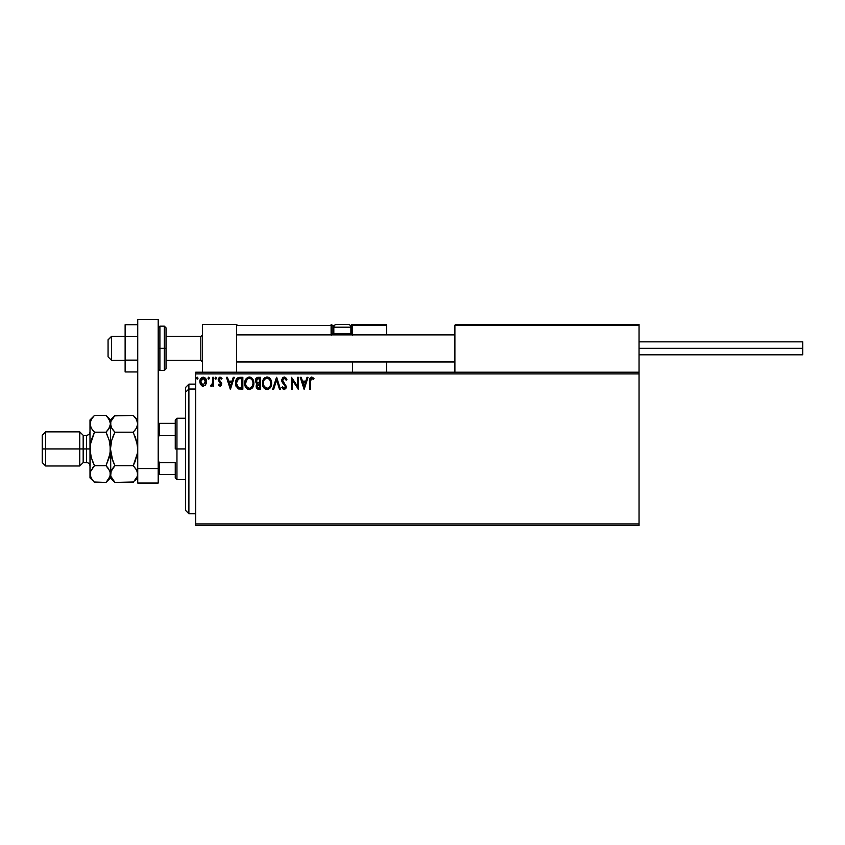 <?xml version="1.0" encoding="UTF-8"?>
<svg xmlns="http://www.w3.org/2000/svg" width="845" height="845" viewBox="0 0 845 845"><rect width="100%" height="100%" fill="white"/><g stroke="black" fill="none" stroke-linecap="round" stroke-linejoin="round"><path stroke-width="1.27" d="M195.713 525.664L639.052 525.664L195.713 525.664L195.713 373.902L639.052 373.902L639.052 523.953L195.713 523.953L195.713 525.664M639.052 372.201L195.713 372.201L195.713 523.953L639.052 523.953L639.052 525.664L639.052 373.902L195.713 373.902L195.713 372.201L639.052 372.201L639.052 373.902L639.052 324.448L639.052 372.201M205.684 384.75L206.529 380.873L204.691 377.578L201.733 377.578L200.043 380.113L200.339 384.042L202.473 386.091L205.219 385.32L206.581 381.655C206.602 379.173 205.483 377.673 203.212 377.155C200.941 377.683 199.821 379.173 199.842 381.655L200.74 384.75L203.212 386.186L205.684 384.75M212.697 377.314L213.616 377.314L212.697 377.314L212.412 383.831L210.405 385.89L211.651 386.049L212.697 384.75L212.697 386.038L213.616 386.038L213.616 377.314L213.616 386.038L213.616 377.314L212.697 377.314L212.56 383.239L210.405 385.89L211.102 386.186L212.697 384.75L212.697 386.038L213.616 386.038L212.697 386.038M219.985 386.186L221.316 385.426L221.707 383.556L219.341 380.472L219.193 379.141L220.249 378.233L221.506 379.151L222.034 378.338L219.922 377.176L218.591 378.159L218.232 380.028L220.756 384.348L219.922 385.119L218.749 384.2L218.211 384.95L219.985 386.186L221.728 383.905L219.13 379.637L220.249 378.233L221.506 379.151L222.034 378.338L220.144 377.155L218.211 379.68L220.809 383.947L219.922 385.119L218.749 384.2L218.211 384.95L220.376 386.144M240.075 377.314L237.561 377.947L236.251 379.563L235.766 385.436L238.015 388.721L242.842 389.249L242.842 377.314L240.075 377.314C236.885 377.747 235.364 379.69 235.501 383.134L238.195 388.816L242.842 389.249L242.842 377.314L242.842 389.249L241.036 389.249M257.905 377.324L260.598 377.314L257.598 377.377L255.781 378.909L255.507 381.644L257.281 383.757L256.225 385.573L256.32 387.433L257.503 388.996L260.598 389.249L260.598 377.314L260.598 389.249L260.598 377.314L258.211 377.314C256.341 377.599 255.401 378.729 255.391 380.704L257.281 383.757L256.162 386.292C256.172 388.172 257.091 389.154 258.908 389.249L260.598 389.249L258.908 389.249M273.685 389.249L272.682 389.249L276.516 377.314L272.682 389.249L273.685 389.249L276.59 380.197L279.494 389.249L280.487 389.249L276.664 377.314L280.487 389.249L276.664 377.314L272.682 389.249L273.685 389.249L276.59 380.197L279.494 389.249L280.487 389.249L279.494 389.249M297.482 377.314L297.482 386.197L291.504 377.314L291.504 389.249L292.423 389.249L292.423 380.345L298.391 389.249L298.391 377.314L297.482 377.314L298.391 377.314L297.482 377.314L297.482 386.197L291.504 377.314L291.504 389.249L292.423 389.249L292.423 380.345L298.391 389.249L298.391 377.314L298.2 389.249M310.485 381.306L311.15 378.454L313.537 379.299L314.002 378.38L311.752 377.007L309.809 378.539L309.566 389.249L310.485 389.249L310.485 381.306L311.763 378.233L313.537 379.299L314.002 378.38L311.752 377.007C309.925 377.63 309.196 379.025 309.566 381.19L309.566 389.249L310.485 389.249L310.527 379.923M307.041 377.314L308.034 377.314L304.211 389.249L308.034 377.314L307.041 377.314L305.805 381.137L302.457 381.137L301.232 377.314L300.228 377.314L304.052 389.249L308.034 377.314L307.041 377.314L305.805 381.137L302.457 381.137L301.232 377.314L300.228 377.314L304.052 389.249L300.228 377.314L301.232 377.314M284.733 377.071L282.716 377.662L281.723 379.954L282.304 382.362L285.356 386.408L284.448 388.299L282.589 386.799L281.871 387.538L283.973 389.545L285.8 388.626L286.275 386.292L282.938 381.422L282.737 379.532L284.3 378.233L286.17 380.218L286.92 379.616L285.61 377.525L284.237 377.007L281.712 380.239L285.388 386.82L284.184 388.33L282.589 386.799L281.871 387.538L284.173 389.556L286.307 386.767L282.631 380.25L284.3 378.233L286.17 380.218L286.92 379.616L283.952 377.028M271.615 383.229L270.199 378.708L268.066 377.155L266.471 377.05L263.524 379.183L262.489 384.369L264.2 388.267L267.622 389.513L270.548 387.337L271.615 383.229C271.657 379.827 270.125 377.757 267.009 377.007C263.904 377.789 262.373 379.88 262.436 383.281C262.373 386.725 263.925 388.816 267.083 389.556C270.168 388.742 271.678 386.63 271.615 383.229M253.859 383.229L252.095 378.306L250.321 377.155L248.198 377.166L245.272 380.134L244.934 385.436L247.279 388.964L250.384 389.387L252.792 387.337L253.859 383.229C253.912 379.827 252.37 377.757 249.264 377.007C246.148 377.789 244.627 379.88 244.68 383.281C244.627 386.725 246.17 388.816 249.328 389.556C252.423 388.742 253.933 386.63 253.859 383.229M233.273 377.314L234.276 377.314L230.453 389.249L234.276 377.314L233.273 377.314L232.048 381.137L228.699 381.137L227.474 377.314L226.471 377.314L230.294 389.249L234.276 377.314L233.273 377.314L232.048 381.137L228.699 381.137L227.474 377.314L226.471 377.314L230.294 389.249L226.471 377.314L227.474 377.314M215.676 377.166L216.521 378.159L215.676 377.166L215.042 378.497L216.341 378.813L216.521 378.159L215.76 379.151L216.521 378.159L215.76 379.151L215 378.159L215.76 379.151L215 378.159L215.76 377.155L215 378.159L215.76 377.155L216.521 378.159L215.76 379.151L215 378.159M208.81 379.141L207.954 378.159L208.726 379.151L207.954 378.159L208.726 379.151L207.954 378.159L208.726 377.155L209.486 378.159L208.81 377.166L208.145 378.813L209.444 378.497L208.388 379.056M197.16 377.166L198.005 378.159L197.16 377.166L196.526 378.497L197.825 378.813L198.005 378.159L197.244 379.151L198.005 378.159L197.244 379.151L196.484 378.159L197.244 379.151L196.484 378.159L197.244 377.155L196.484 378.159L197.244 377.155L198.005 378.159L197.244 379.151L196.484 378.159M310.485 389.249L309.566 389.249M309.576 380.62L309.597 380.049M309.597 379.975L309.64 379.405M314.002 378.38L313.537 379.299L311.15 378.454M304.137 386.366L302.848 382.362L305.415 382.362L304.137 386.366L302.848 382.362L305.415 382.362L304.137 386.366M292.423 389.249L291.504 389.249L291.715 377.314M286.17 378.148L286.73 379.162M286.92 379.616L286.17 380.218L285.874 379.563M282.663 379.891L283.149 381.782M282.631 380.25L282.938 381.422M286.275 387.253L285.8 388.615M283.772 389.513L283.233 389.281M281.871 387.538L282.726 387.052M283.899 388.288L284.448 388.299M285.367 387.084L285.356 386.408M285.166 385.806L284.828 385.278M283.307 383.672L282.61 382.817M282.061 381.855L281.871 381.327M271.087 386.239L270.548 387.337M270.537 387.359L269.914 388.204M266.006 389.408L265.414 389.175M264.189 388.256L263.534 387.401M263.027 386.44L262.689 385.436M262.658 385.309L262.499 384.38M262.489 382.215L262.573 381.644M263.83 378.74L264.686 377.842M267.273 377.018L268.055 377.155M269.154 377.683L269.84 378.296M270.199 378.718L271.013 380.102M270.632 379.363L271.002 380.081M271.108 380.345L271.361 381.106M266.83 378.243L267.041 378.233C269.523 378.856 270.738 380.514 270.696 383.229L270.654 382.394M267.464 378.264L268.34 378.539L267.464 378.264M268.837 378.856L269.882 380.06M270.558 381.813L270.696 383.229C270.749 385.975 269.534 387.675 267.041 388.33C264.538 387.697 263.313 386.017 263.355 383.292L263.355 383.292C263.291 380.535 264.527 378.845 267.041 378.233M270.231 385.774L269.492 387.031M264.231 386.587L267.474 388.299L264.886 387.38L263.555 385.003M263.555 381.57L263.82 380.746M268.287 388.024L267.474 388.299M270.02 386.239L268.657 387.802M270.654 384.095L270.495 384.95M256.415 384.887L256.774 384.264M256.193 383.017L255.401 380.937M255.56 379.489L255.781 378.898M256.69 382.035L256.468 379.806L256.31 380.704L258.633 378.539L259.679 378.539L259.679 382.975L257.757 382.838L259.214 382.975L257.757 382.838L256.362 381.243M258.39 388.003L257.081 386.271L259.679 384.2L259.679 388.024L257.947 387.897M257.081 386.271L257.292 385.204L257.081 386.271M259.214 384.2L258.359 384.274L259.679 384.2L259.679 388.024L258.728 388.024M257.376 378.729L257.936 378.581M257.471 387.559L257.165 386.957M253.859 383.239L253.722 384.834M253.479 385.806L252.159 388.193M248.261 389.408L247.648 389.175M246.444 388.256L245.779 387.401M244.902 385.32L244.744 384.369M244.68 383.281L244.828 381.644M249.803 377.039L251.282 377.609M251.398 377.683L252.095 378.296M252.887 379.363L253.606 381.106M245.8 381.57L245.599 383.292C245.546 380.535 246.772 378.845 249.286 378.233L249.286 378.233C251.768 378.856 252.993 380.514 252.951 383.229C253.004 385.975 251.778 387.675 249.286 388.33L246.476 386.587L249.286 388.33C246.782 387.697 245.557 386.017 245.599 383.292L247.173 379.109L246.275 380.292M249.507 378.243L250.131 378.359M252.813 381.813L252.898 382.394M251.081 378.856L252.127 380.06M250.542 388.024L249.719 388.299M252.475 385.774L250.912 387.802M238.543 388.953L239.167 389.112M236.061 386.366L235.628 384.781M236.251 379.563L236.811 378.676M238.385 387.538L236.42 383.134L238.48 378.845L241.923 378.539L241.923 388.024L237.973 387.263M236.727 381.01L236.579 381.539M237.276 379.88L237.804 379.278M240.656 388.013L239.991 387.971M236.547 381.697L236.442 383.81L236.97 380.387M236.526 384.475L236.442 383.81M236.875 385.732L236.674 385.13M237.202 386.366L236.896 385.774M230.379 386.366L229.09 382.362L231.657 382.362L230.379 386.366L229.09 382.362L231.657 382.362L230.379 386.366M218.211 384.95L218.749 384.2L220.302 385.003M219.732 385.088L218.749 384.2L219.922 385.119L220.809 383.947L220.503 383.017M219.922 385.119L220.587 383.155L218.211 379.68M220.587 383.155L219.668 382.257L220.587 383.155M218.221 379.458L218.464 378.391M219.721 377.219L222.034 378.338L221.274 378.824M220.64 378.317L221.506 379.151L220.006 378.264M220.122 378.243L219.341 380.472L221.506 382.722M219.13 379.637L220.323 381.37M221.432 382.553L221.728 383.905L221.432 382.553M216.521 378.159L215.676 379.141M210.405 385.89L211.102 386.186L210.405 385.89L211.546 385.056M211.799 384.876L212.56 383.239M212.644 382.489L212.686 381.349M212.697 381L212.697 380.25M207.954 378.159L208.81 377.166M209.486 378.159L208.63 377.166M202.515 386.102L201.86 385.838M200.328 384.021L199.864 382.056M199.853 381.264L200.043 380.113M200.18 379.68L200.656 378.697M205.768 378.697L206.127 379.384M206.264 379.732L206.529 380.873M206.529 382.468L206.37 383.26M200.899 382.806L200.899 380.493L200.761 381.644L203.212 378.233L205.631 382.225L205.631 381.063L203.212 385.119L200.793 382.236M202.631 385.024L201.311 383.82M201.49 379.173L202.113 378.571M203.782 378.317L204.839 379.056M198.005 378.159L197.16 379.141M269.819 379.965L270.654 382.373M258.633 378.539L259.679 378.539L259.214 382.975M252.475 380.725L252.75 381.539M252.898 384.095L252.75 384.95M246.476 386.587L245.8 385.003M240.941 378.539L241.923 378.539L241.923 388.024L241.321 388.024M238.1 387.359L237.382 386.651M200.899 380.493L201.332 379.416M205.092 379.416L205.525 380.493M202.536 324.448L236.642 324.448L202.536 324.448L202.536 372.201L202.536 324.448M236.642 372.201L236.642 324.448L236.642 372.201M604.957 324.448L639.052 324.448L604.957 324.448M111.477 336.563L108.065 339.922L108.065 356.854L108.065 339.806L111.477 336.563L111.477 360.266L111.477 336.563L125.123 336.563L111.477 336.563M202.536 334.884L200.825 336.563L200.825 360.266L200.825 336.563L166.042 336.563L200.825 336.563L202.536 334.884M454.895 334.884L236.642 334.884L454.895 334.884M454.895 325.473L454.895 372.201L454.895 325.473L639.052 325.473L638.028 324.448L455.92 324.448L638.028 324.448L639.052 325.473L454.895 325.473L455.92 324.448L454.98 325.082M638.757 324.755L639.052 325.473M352.587 335.106L352.587 325.473L386.693 325.473L386.693 334.683L386.609 325.082L352.513 325.082M386.693 361.966L386.693 372.201L386.693 361.966M236.938 324.755L236.642 325.473L331.103 325.473L331.705 335.106M352.587 361.966L352.587 372.201L352.587 361.966M347.475 324.448L348.151 324.448A2.725 2.725 0 0 1 350.886 327.184L333.828 327.184L333.828 333.521L334.99 334.683L333.828 333.521L333.828 327.184A2.725 2.725 0 0 1 336.563 324.448L338.053 324.448M352.587 325.473L350.284 325.473L351.562 325.473L351.562 324.448L386.387 324.755L351.562 324.448A1.025 1.025 0 0 1 352.587 325.473L351.562 325.473L351.562 333.659L350.749 333.659L352.587 333.659L352.587 325.473L351.562 324.448L351.562 334.683L351.562 333.659L352.587 333.659L352.587 334.683M236.642 325.473L331.103 325.473L331.103 333.659L332.127 333.659A1.025 1.025 0 0 0 333.152 334.683A1.025 1.025 0 0 1 332.127 333.659L332.127 325.473L334.43 325.473L332.127 325.473A1.025 1.025 0 0 0 331.103 324.448A1.025 1.025 0 0 1 332.127 325.473L331.103 325.473L331.103 324.448L331.103 325.473L332.127 325.473L332.127 333.659L333.965 333.659L331.103 333.659A2.049 2.049 0 0 0 331.377 334.683M350.886 333.521L349.724 334.683L350.886 333.521L350.886 327.184L350.886 333.521L333.828 333.521L350.886 333.521M336.563 324.448L348.151 324.448L336.563 324.448A2.725 2.725 0 0 0 333.828 327.184L350.886 327.184A2.725 2.725 0 0 0 348.151 324.448M639.052 348.33L802.75 348.33L802.75 341.845L802.75 348.33L639.052 348.33M802.75 354.805L802.75 348.33L802.75 354.805L639.052 354.805M137.735 360.139L125.123 360.139L125.123 336.511L137.735 336.511L125.123 336.511L125.123 324.702L137.735 324.702L125.123 324.702L125.123 360.139L137.735 360.139M125.123 371.948L137.735 371.948L125.123 371.948L125.123 360.139L125.123 371.948M137.735 483.034L137.735 319.336L158.205 319.336L158.205 468.574L158.205 319.336L137.735 319.336L137.735 468.574L158.205 468.574L137.735 468.574L137.735 483.034L158.205 483.034L158.205 468.574L158.205 483.034L137.735 483.034M158.205 368.79L159.906 370.49L159.906 348.33L159.906 370.49L164.342 370.49L166.042 368.79L166.042 348.33L164.342 348.33L164.342 370.49L164.342 348.33L158.205 348.33L159.906 348.33L159.906 326.159L159.906 348.33L166.042 348.33L166.042 327.86L164.342 326.159L164.342 348.33L164.342 326.159L159.906 326.159L158.205 327.86M166.042 368.79L166.042 328.261M188.889 389.049L188.889 384.137L188.889 389.049L195.713 389.049L188.889 389.049L188.889 513.728L188.889 389.049L185.488 392.196L188.889 389.049M185.488 387.549L185.488 392.196L185.488 387.549L188.889 384.137L195.713 384.137M185.488 510.317L185.488 392.196L185.488 510.317L188.889 513.728L195.713 513.728M175.253 423.356L175.253 448.927L176.954 448.927L176.954 418.233L176.954 448.927L185.488 448.927L176.954 448.927L176.954 479.622L176.954 448.927L175.253 448.927L175.253 419.944L175.253 423.356L158.205 423.356L159.219 423.356L159.219 435.291L175.253 435.291L159.219 435.291L159.219 423.356L175.253 423.356M175.253 462.574L175.253 477.921L175.253 462.574L159.219 462.574L158.205 460.24L159.219 462.574L159.219 474.51L175.253 474.51L159.219 474.51L159.219 462.574L175.253 462.574M158.205 437.625L159.219 435.291L158.205 437.625M158.205 474.51L159.219 474.51L158.205 474.51M89.992 473.918L89.992 477.921L90.32 471.869L94.482 465.669L91.249 457.557L89.992 448.927L86.581 448.927L86.581 462.574L86.581 448.927L79.768 448.927L79.768 465.986L79.768 448.927L45.662 448.927L45.662 431.879L45.662 448.927L42.25 448.927L42.25 462.574L42.25 435.291L42.25 448.927L79.768 448.927L79.768 431.879L79.768 448.927L83.169 448.927L83.169 435.291L83.169 448.927L89.992 448.927L89.992 419.944L89.992 474.034L90.32 444.597L94.482 432.196L91.26 428.151L89.992 423.831L91.239 419.532L94.07 415.867M89.992 431.879C89.792 433.95 88.651 435.08 86.581 435.291L86.581 448.927L86.581 435.291L83.169 435.291L79.768 431.879L45.662 431.879L42.25 435.291M133.647 415.867L136.478 419.5L137.735 423.831L136.489 428.119L133.256 432.196L114.941 432.196L111.72 428.151L110.452 423.831L110.779 421.666L114.941 415.455L133.256 415.455L136.478 419.5L137.735 423.831L137.408 421.644M137.735 419.944L133.256 415.455L114.529 415.877M110.79 421.623L114.941 415.455L110.452 419.944L110.779 426.007L110.79 421.623M111.181 427.095L110.452 423.831L110.779 476.2L110.779 471.869L114.941 465.669L113.135 467.655L114.941 465.669L133.256 465.669L136.489 469.725L137.735 474.034L137.408 471.848L137.418 476.2L133.256 482.4L114.941 482.4L133.668 481.977M135.105 461.56L137.418 453.269L137.735 448.927L136.478 440.287L137.735 448.927L137.418 453.269L133.256 465.669L114.941 465.669L111.709 457.557L113.135 461.687L110.779 453.29L110.452 448.927L111.72 440.287L114.941 432.196L133.256 432.196L136.489 428.14L133.256 432.196L137.418 444.586L135.063 436.178M136.996 427.126L134.788 430.527M136.732 470.179L137.735 474.034L137.418 476.2L135.063 480.404M111.202 470.739L110.452 477.921L110.125 471.848L110.135 476.2L106.385 481.977M94.08 481.999L105.974 482.4L110.452 477.921L114.941 482.4L110.779 476.221L114.54 481.999M112.691 460.536L110.452 448.927L110.452 423.831L109.206 428.119L105.974 432.196L109.195 440.308L110.452 448.927L110.135 444.576L110.135 453.279L106.259 465.088M111.276 477.499L111.667 478.259M110.452 473.918L110.452 448.927L109.343 440.826M113.135 461.676L114.941 465.669L111.72 469.714M111.36 441.629L109.544 456.279M111.72 440.287L112.903 436.77M113.019 430.063L111.255 427.253M113.135 436.178L114.941 432.196L113.135 430.2M135.115 461.528L133.256 465.669L136.943 470.602M137.735 477.921L135.063 480.414M136.964 427.211L137.735 423.831M136.922 420.356L136.489 419.532M106.364 415.867L107.748 417.409M110.135 421.666L110.452 423.831L110.452 419.944L105.974 415.455L94.482 415.455L92.675 417.451L94.482 415.455L105.974 415.455L109.195 419.5L110.452 423.831L110.135 425.996L107.78 430.2L109.206 428.14L105.974 432.196L107.505 430.527M109.639 420.356L109.248 419.606M109.195 440.308L105.974 432.196L107.78 436.189L105.974 432.196L94.482 432.196L94.196 432.777M107.885 467.803L110.125 471.837L110.452 474.034L109.66 470.602M110.452 474.151L109.206 478.333L105.974 482.4L107.78 480.414M109.195 457.557L105.974 465.669L109.734 470.771M90.795 427.253L90.32 421.644L92.675 417.451M91.102 457.039L89.992 448.927L90.32 453.279L89.992 448.927L90.911 441.576M92.559 430.063L94.482 432.196L91.249 440.308M90.32 425.996L89.992 423.831L90.32 425.996M92.675 480.404L90.33 476.231L89.992 474.034L90.32 476.221L90.32 471.869L94.482 465.669L92.675 467.655L94.482 465.669L92.675 461.676L94.482 465.669L105.974 465.669L94.482 465.669L91.249 457.557M90.816 477.499L91.239 478.333M105.974 482.4L94.482 482.4L91.26 478.354L89.992 474.034M90.721 427.095L92.675 430.2M107.78 417.451L110.125 421.623L110.452 423.831M94.482 432.196L105.974 432.196M89.992 477.921L92.675 480.414M105.974 465.669L107.78 467.655M83.169 448.927L83.169 462.574L83.169 448.927M45.662 448.927L45.662 465.986L45.662 448.927M125.123 360.266L111.477 360.266L108.065 356.854M202.536 361.966L200.825 360.266L166.042 360.266M236.642 361.966L454.895 361.966M236.642 334.683L454.895 334.683M202.536 334.683L200.825 336.394L166.042 336.394M125.123 336.394L111.477 336.394L108.065 339.796M639.052 341.845L802.75 341.845M175.253 419.944L176.954 418.233L185.488 418.233M185.488 479.622L176.954 479.622L175.253 477.921M42.25 462.574L45.662 465.986L79.768 465.986L83.169 462.574L86.581 462.574C88.651 462.775 89.792 463.916 89.992 465.986M89.992 419.944L94.482 415.455"/></g></svg>
